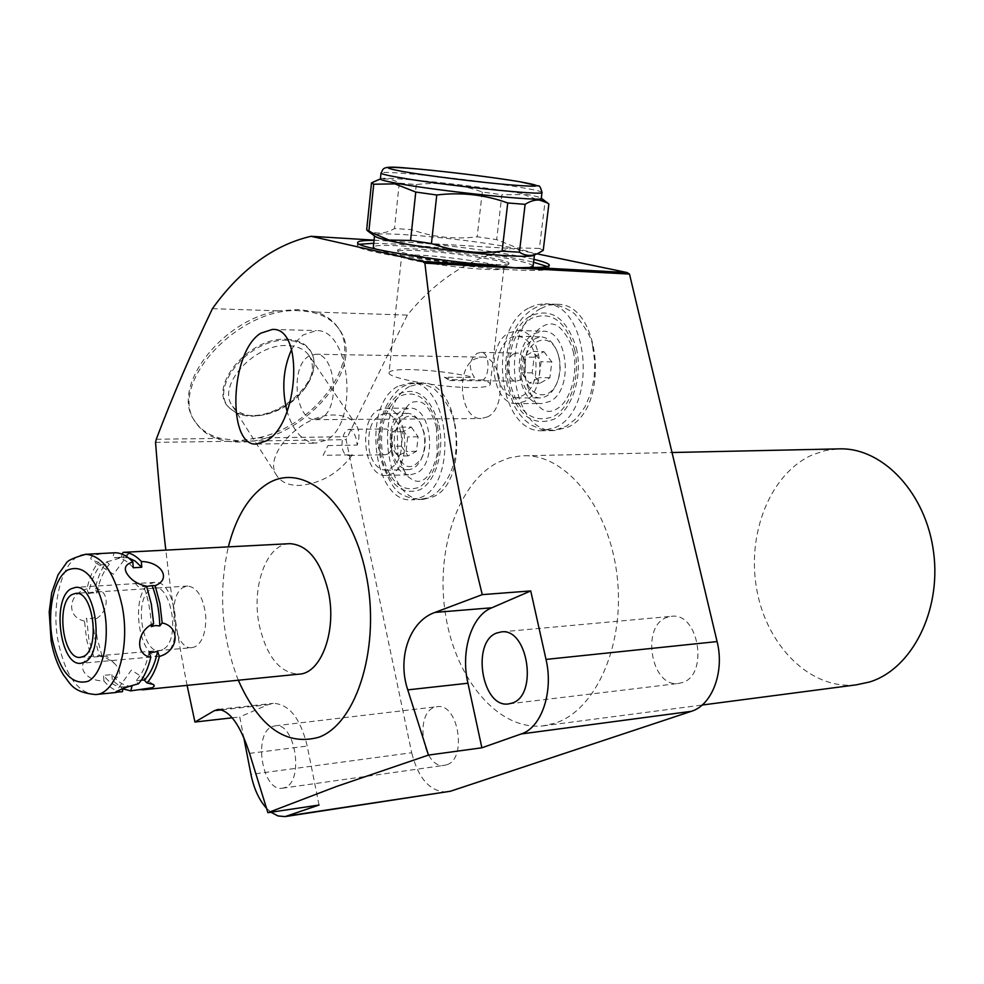 <?xml version="1.0" encoding="UTF-8"?>
<svg xmlns="http://www.w3.org/2000/svg" width="984" height="984" viewBox="0 0 984 984"><rect width="100%" height="100%" fill="white"/><g stroke="black" fill="none" stroke-linecap="round" stroke-linejoin="round"><path stroke-width="0.74" stroke-dasharray="4.92 3.69" d="M391.817 450.377C389.381 429.012 394.633 416.675 407.585 413.354C412.665 413.587 416.958 416.872 420.439 423.206L423.747 432.48C425.691 442.591 424.731 451.73 420.844 459.909C417.499 466.195 413.292 469.429 408.225 469.626C400.316 468.913 394.842 462.505 391.817 450.377M395.334 449.528C389.123 424.67 410.882 403.428 421.324 424.891L424.313 433.304C426.084 442.456 425.211 450.733 421.693 458.15C411.054 471.803 402.259 468.925 395.334 449.528M411.275 427.031L418.102 436.773L416.503 451.275L408.114 455.899L401.374 446.146L402.936 431.767L411.275 427.031L400.857 427.13L407.671 436.921L406.084 451.471L397.721 456.109L390.98 446.318L392.542 431.89L400.857 427.13M401.029 432.751C403.477 454.313 398.336 466.81 385.63 470.217C377.758 469.491 372.309 463.021 369.283 450.795C366.847 429.245 372.063 416.81 384.941 413.464C392.616 414.252 397.979 420.672 401.029 432.751M385.802 475.457C364.031 477.215 357.512 420.586 378.225 410.07L384.99 408.2C406.761 406.663 412.8 464.374 391.817 473.845L385.802 475.457L410.463 474.768C388.557 476.514 382.075 420.402 402.911 409.984L409.713 408.126C431.607 406.613 437.622 463.772 416.503 473.156L410.463 474.768M397.831 386.355C361.46 405.285 373.121 503.021 411.57 499.811L421.669 497.166C458.876 481.397 448.679 380.427 410.254 382.936L397.831 386.355M438.975 425.088C444.817 451.226 435.691 481.779 420.057 489.688C402.026 495.653 389.16 484.866 381.448 457.302C377.093 428.003 383.083 406.798 399.406 393.698C417.364 386.38 430.562 396.847 438.975 425.088M437.462 425.949C441.656 454.989 435.678 475.407 419.528 487.215C402.419 492.91 390.205 482.677 382.862 456.502C378.729 428.667 384.424 408.544 399.934 396.134C416.97 389.221 429.479 399.16 437.462 425.949M409.59 386.429C373.108 405.273 384.756 502.578 423.317 499.368L433.44 496.723C470.733 481.028 460.573 380.525 422.05 383.01L409.59 386.429M156.284 439.245L220.65 438.397L238.669 440.844L257.796 437.905C314.327 426.675 363.416 360.943 337.795 327.328C332.875 320.329 325.741 315.249 316.393 312.1L407.351 315.101C436.527 279.358 471.213 257.156 511.409 248.497L537.055 253.835M407.351 315.101L346.073 439.651L411.681 752.735L250.957 774.383M447.019 792.022C430.18 791.862 418.397 778.762 411.681 752.735M524.62 455.727C566.538 454.916 609.194 507.609 617.066 575.603C625.357 643.536 596.513 709.427 555.714 722.969L542.885 725.897C498.531 730.645 456.158 679.981 445.764 616.107C434.953 552.332 456.982 483.673 497.719 462.455L508.949 457.966L520.647 455.875L672.035 452.517M446.625 764.789L444.325 765.331C423.243 769.242 413.87 713.769 434.436 707.336L437.339 706.647C458.384 702.871 467.474 759.205 446.625 764.789M682.232 682.613L678.394 683.462C651.137 687.693 640.547 625.849 666.931 617.386L671.764 616.292C698.923 612.429 708.947 675.27 682.232 682.613M487.572 416.872L481.114 418.544C460.401 419.725 454.965 369.025 474.682 359.012L481.828 357.118C502.529 356.171 507.498 407.72 487.572 416.872M540.511 308.607C498.74 330.452 510.044 432.898 554.164 430.598L567.756 427.24C610.375 409.073 601.236 303.158 557.227 304.302L548.715 305.151L540.511 308.607M856.252 684.852C810.595 689.956 767.016 646.279 756.88 590.154C746.303 534.127 770.115 473.525 812.476 454.842L824.961 450.66L837.95 448.901M319.05 805.035L307.217 746.044C300.415 718.234 289.099 704.003 273.269 703.351L267.943 704.741L239.752 716.955L243.725 737.287M266.43 808.159L270.92 812.231M284.548 787.68L282.334 788.221C262.138 792.046 252.777 733.08 272.445 726.512L275.225 725.811C295.385 722.047 304.511 782.059 284.548 787.68M257.796 437.905L346.885 436.724M155.546 442.369L346.073 439.651M374.08 240.133L511.409 248.497M316.393 312.1L298.976 309.591L278.386 310.846C220.785 320.378 170.478 387.696 194.291 420.328C200.01 429.332 208.792 435.346 220.65 438.397M212.421 308.668L278.386 310.846M374.055 240.367L379.049 240.44M547.19 266.516L548.949 268.177C548.482 270.44 536.907 271.018 514.214 269.911C455.813 267.23 352.826 251.043 357.327 245.594L359.443 244.253M373.748 243.282L396.527 244.093C438.95 246.541 505.05 255.262 533.574 262.248M418.138 242.814C459.11 246.344 509.81 253.552 533.918 259.346M375.285 248.989L388.791 252.925C423.132 261.067 511.84 270.391 528.716 267.746M533.094 266.209C532.811 264.647 526.735 262.593 514.866 260.034C472.504 250.588 372.37 241.375 373.342 247.255M534.029 255.114L534.496 254.524C534.201 253.072 528.113 251.105 516.219 248.632C473.415 239.383 372.21 229.924 374.547 235.631L374.51 235.939M375.027 236.32L374.547 235.631M366.7 229.715L366.724 229.653C375.691 234.573 384.953 234.204 394.473 228.522L411.46 229.641C432.911 237.218 454.817 239.604 477.154 236.8L496.674 239.653L517.313 247.931L539.392 248.398L544.952 202.433L523.648 194.537L501.901 194.734L496.674 239.653M375.101 181.228C383.76 177.698 391.817 178.338 399.258 183.135L416.293 184.562C438.999 181.831 460.992 184.315 482.271 192.015L501.901 194.734M380.402 178.99L380.537 178.842C382.518 175.718 480.758 186.074 522.725 193.688C533.635 195.619 539.761 197.071 541.102 198.055L541.286 198.19M548.703 203.823L544.952 202.433M543.229 250.367L539.392 248.398M482.271 192.015L477.154 236.8M399.258 183.135L394.473 228.522M416.293 184.562L411.46 229.641M371.522 182.876L366.724 229.653M299.788 310.784C239.247 305.889 167.046 384.35 195.361 422.062C204.254 435.432 218.94 442.099 239.419 442.037C300.108 443.526 368.692 367.462 338.963 329C330.858 317.746 317.807 311.67 299.788 310.784M187.095 685.368C177.956 639.465 170.872 594.385 165.829 550.13M238.3 680.239C221.511 636.783 218.19 592.319 228.337 546.87M291.559 349.652L297.279 340.612L303.084 334.978L316.331 330.587C350.648 328.89 359.221 424.104 326.134 440.217L315.864 443.144C302.838 442.037 293.257 431.496 287.107 411.546M321.497 417.88L315.286 419.664C295.36 420.906 289.776 366.958 308.693 356.245L315.557 354.215C335.495 353.158 340.648 408.151 321.497 417.88M289.05 543.709C266.16 544.509 251.129 587.436 259.346 625.516C266.762 656.881 279.923 673.093 298.828 674.163M122.348 691.715C115.854 691.395 109.716 687.828 103.91 681.002C83.726 681.039 74.526 663.339 91.045 656.795L86.604 639.538L84.501 621.076L86.654 618.186L88.72 638.382L93.775 657.029L91.045 656.795M93.775 657.029L102.127 656.303L97.059 637.718L94.993 617.571L92.828 620.449L94.931 638.862L99.384 656.07L106.641 658.161L114.439 663.413C121.979 671.039 121.266 676.635 112.274 680.19L123.061 688.923M103.91 681.002L103.541 675.368C109.79 683.376 116.469 687.226 123.578 686.93L123.135 688.603M151.241 626.599C150.835 611.888 148.289 598.395 143.59 586.132L146.555 586.218M133.234 567.756C127.391 560.855 121.278 557.461 114.919 557.559L112.803 557.768L114.009 552.823M98.351 562.245L100.921 564.865C95.079 571.556 90.946 581.187 88.523 593.746L86.961 588.862C89.409 577.694 93.209 568.826 98.351 562.245L91.438 559.957L90.713 558.026L92.311 556.243C96.174 554.349 103.013 553.229 112.828 552.897M149.113 652.072C146.395 665.024 141.954 674.63 135.792 680.891L138.486 683.782M132.004 686.094C124.87 686.401 118.166 682.564 111.905 674.581L103.541 675.368M123.578 686.93L129.064 686.377M141.388 680.079L135.792 680.891M128.215 557.694L112.803 557.768M100.921 564.865L109.322 564.398C103.468 571.064 99.31 580.671 96.875 593.204L92.828 592.848L88.523 593.746M143.59 586.132L146.653 586.489M94.993 617.571L90.848 618.579L86.654 618.186M99.384 656.07L102.127 656.303M111.905 674.581L112.274 680.19M122.041 554.127L121.241 557.313M109.322 564.398L106.752 561.79C101.586 568.346 97.773 577.19 95.3 588.321L96.875 593.204M95.3 588.321C111.057 591.077 109.212 614.09 92.828 620.449M84.501 621.076C66.149 617.325 67.859 593.807 86.961 588.862M106.752 561.79C116.518 559.49 123.406 557.018 127.416 554.386L129.125 553.131C129.999 552.245 127.772 551.987 122.471 552.381M191.818 647.669L195.213 646.734C202.372 642.257 205.89 632.577 205.804 617.706L205.57 614.385C202.999 596.685 197.021 587.239 187.661 586.046L183.75 587.165C166.271 595.074 173.578 650.239 191.818 647.669L80.688 657.337M232.236 717.803L239.752 716.955M286.701 339.246C300.317 339.923 308.964 345.286 312.654 355.322C321.94 379.123 283.675 416.539 251.597 415.555C242.765 415.543 235.705 413.243 230.404 408.643C205.275 389.812 247.759 336.54 286.701 339.246M231.166 409.332C206.185 390.611 248.448 337.647 287.168 340.316C300.71 340.993 309.32 346.307 312.986 356.282C315.643 365.199 313.588 374.916 306.811 385.421C295.348 401.423 279.923 411.435 260.551 415.457L252.248 416.195C243.466 416.183 236.431 413.895 231.166 409.332L230.404 408.643M323.146 455.358L327.967 445.555L323.146 455.358L352.37 454.78C338.853 473.156 321.337 483.378 299.837 485.444C289.062 485.641 281.412 482.406 276.873 475.715C261.879 456.109 301.51 413.747 334.252 415.039C344.314 415.137 351.485 418.237 355.802 424.338L309.013 355.507C304.585 349.246 297.389 345.938 287.439 345.581C254.979 343.441 216.763 385.174 232.064 405.396C236.713 412.271 244.376 415.752 255.04 415.826L260.551 415.457M309.013 355.507C314.462 364.511 313.355 375.101 305.655 387.278C295.015 402.124 280.711 411.41 262.74 415.137M352.37 454.78L349.517 455.457C339 456.146 340.833 433.969 347.131 430.045L349.111 429.356C353.477 430.598 356.183 435.838 357.241 445.076C359.972 436.957 359.504 430.045 355.802 424.338M387.598 454.079L385.211 454.731C376.884 455.383 374.437 433.575 382.407 429.676L384.904 428.987C393.231 428.372 395.605 450.34 387.598 454.079M327.967 445.555L357.241 445.076M528.42 308.152C486.736 330.107 498.064 433.046 542.11 430.746L555.665 427.363C598.198 409.123 589.035 302.654 545.099 303.835L536.612 304.671L528.42 308.152M576.378 348.176C583.082 376.331 572.159 410.008 553.82 419.307C532.688 426.613 517.719 415.494 508.888 385.962C502.689 358.976 512.369 326.516 530.228 316.048C551.274 307.168 566.649 317.881 576.378 348.176M574.582 349.185C580.929 375.863 570.609 407.794 553.217 416.65C533.168 423.612 518.937 413.083 510.548 385.027C505.874 355.052 512.639 332.924 530.831 318.656C550.794 310.267 565.382 320.44 574.582 349.185M534.226 333.564L543.352 331.214C568.395 330.39 573.918 390.648 549.761 401.521L541.655 403.563C516.575 404.756 510.352 345.642 534.226 333.564M516.28 403.588C491.311 404.781 485.063 345.077 508.826 332.863L517.904 330.489C542.848 329.652 548.408 390.55 524.349 401.521L516.28 403.588L541.655 403.563M498.125 377.573C493.291 358.262 504.103 334.941 517.621 336.221C526.182 337.241 532.11 343.957 535.419 356.38C538.088 380.451 531.692 394.289 516.256 397.893C507.449 396.97 501.409 390.193 498.125 377.573M521.311 377.794C518.654 353.933 525.185 340.279 540.929 336.823C548.273 337.524 553.82 342.776 557.547 352.567L558.764 356.798C560.745 366.085 560.081 374.941 556.796 383.403C552.614 392.887 546.846 397.733 539.503 397.93C530.659 397.007 524.595 390.304 521.311 377.794M559.133 357.832C560.929 366.233 560.327 374.264 557.35 381.927C549.982 401.57 529.195 397.893 525.136 376.86C517.203 346.872 548.482 324.265 558.039 353.994L559.133 357.832M543.906 351.657L551.839 361.915L549.884 377.745L540.044 383.17L532.209 372.899L534.127 357.217L543.906 351.657L533.193 351.436L541.114 361.743L539.171 377.635L529.343 383.083L521.532 372.776L523.427 357.032L533.193 351.436M551.839 361.915L541.114 361.743M534.127 357.217L523.427 357.032M532.209 372.899L521.532 372.776M540.044 383.17L529.343 383.083M549.884 377.745L539.171 377.635M418.102 436.773L407.671 436.921M402.936 431.767L392.542 431.89M401.374 446.146L390.98 446.318M408.114 455.899L397.721 456.109M416.503 451.275L406.084 451.471M483.169 379.959L452.96 379.701L444.337 377.204L474.472 377.487C468.175 367.795 469.097 359.726 477.228 353.281L480.93 352.395C490.229 352.001 489.774 375.531 483.169 379.959C487.892 381.595 490.266 383.059 490.266 384.35C489.86 386.478 483.464 387.536 471.102 387.548C440.069 387.696 386.724 377.967 389.037 372.739L401.583 256.553C402.419 259.85 454.719 267.931 484.755 269.308C496.17 269.874 502.504 269.628 503.771 268.583L508.359 264.967C507.018 266.074 500.192 266.307 487.867 265.68C455.383 264.13 398.717 255.422 397.905 251.953L397.782 251.695C398.065 250.243 405.433 249.911 419.885 250.711C453.808 252.494 510.634 261.412 508.482 264.745L508.962 263.294C511.114 259.985 453.981 251.031 419.848 249.21C405.322 248.398 397.917 248.718 397.622 250.17C395.974 253.454 454.559 262.593 488.236 264.216C501.496 264.893 508.408 264.585 508.962 263.294M503.771 268.583L503.906 268.3C505.309 265.102 453.046 256.885 421.865 255.299C408.741 254.598 401.939 254.917 401.447 256.246M389.037 372.739C389.615 370.513 396.417 369.455 409.442 369.553C432.05 370.156 453.722 372.801 474.472 377.487M513.599 353.969L516.957 353.096C526.501 352.727 528.716 375.9 519.54 380.242L516.329 381.079C506.772 381.484 504.46 358.496 513.599 353.969M444.337 377.204L449.823 380.537L452.96 379.701M163.651 655.196C184.463 646.931 176.124 579.416 154.734 582.38L150.109 583.733C129.679 593.291 138.35 659.329 159.74 656.279L163.651 655.196M162.594 649.563C143.652 660.547 132.004 598.407 151.167 589.293C170.084 576.895 182.409 641.138 162.594 649.563M541.987 192.446L541.987 192.384C541.63 191.486 535.431 189.998 523.414 187.907C480.512 180.281 379.799 169.654 381.017 173.036M85.067 554.336C63.751 555.013 50.233 600.917 58.228 641.851C65.411 675.553 77.81 693.13 95.411 694.556L96.321 694.47M221.831 709.821L267.943 704.741M249.542 753.375L307.217 746.044M421.324 424.891L420.439 423.206M421.693 458.15L420.844 459.909M385.63 470.217L408.225 469.626M384.99 408.2L409.713 408.126M423.317 499.368L411.57 499.811M542.885 725.897L702.145 705.036M509.109 703.855L678.394 683.462M501.508 631.876L671.764 616.292M357.635 242.605L357.327 245.594M549.293 265.348L548.949 268.177M536.44 254.081L538.014 253.405M194.291 420.328L195.361 422.062M256.996 444.055L315.864 443.144M272.396 329.431L316.331 330.587M315.286 419.664L481.114 418.544M315.557 354.215L481.828 357.118M117.121 692.379L116.137 692.478M142.336 689.858L139.543 690.128M123.381 557.104L114.919 557.559M114.439 663.413L107.022 656.389L99.359 656.02M187.661 586.046L75.94 593.327M205.804 617.706L205.57 614.385M129.125 553.131L113.504 574.275L92.225 560.56M129.347 576.845L138.203 586.636L146.936 586.501M153.295 684.335L131.376 670.079L115.448 692.256M285.815 816.499L285.114 816.597M218.239 709.39L273.269 703.351M337.795 327.328L338.963 329M312.986 356.282L312.654 355.322M305.655 387.278L306.811 385.421M349.517 455.457L385.211 454.731M349.111 429.356L384.904 428.987M276.873 475.715L232.064 405.396M282.334 788.221L444.325 765.331M275.225 725.811L437.339 706.647M554.164 430.598L542.11 430.746M557.227 304.302L545.099 303.835M517.904 330.489L543.352 331.214M517.621 336.221L540.929 336.823M516.256 397.893L539.503 397.93M557.35 381.927L556.796 383.403M558.039 353.994L557.547 352.567M573.131 351.14C578.777 373.871 569.625 401.878 557.215 408.655C545.443 416.281 535.185 407.856 526.428 383.403C522.725 360.993 526.575 343.133 538.002 329.849C544.041 324.499 549.687 322.789 554.964 324.72C557.251 324.4 568.531 333.994 573.131 351.14M592.639 346.516L594.803 362.173L594.164 378.163L590.781 393.44L584.84 407.056L576.624 418.175L566.501 426.109L555.013 430.205L542.615 429.897L530.843 424.928L524.386 419.75L518.765 413.243L514.054 405.58L507.633 387.659C501.004 357.955 510.991 322.924 532.319 309.493C544.878 301.387 558.949 302.777 574.521 313.675C586.439 328.656 592.479 339.603 592.639 346.516M422.05 383.01L410.254 382.936M436.404 427.388L437.265 452.345C435.568 465.112 427.733 478.187 423.452 479.712C419.332 482.381 414.719 481.742 409.615 477.781C406.503 476.317 402.628 468.692 397.991 454.916L397.155 430.598C398.446 418.594 407.093 403.366 412.751 402.075C417.671 401.779 427.093 396.724 436.404 427.388M454.448 423.489C459.503 453.267 453.489 476.404 436.392 492.91C426.478 500.635 415.039 501.188 402.05 494.558C395.261 492.062 388.09 480.057 380.525 458.569C375.605 429.393 381.546 406.466 398.36 389.799C407.966 381.657 419.811 381.263 433.907 388.618C445.297 399.283 452.148 410.906 454.448 423.489M384.941 413.464L407.585 413.354M397.782 251.695L397.622 250.17M401.583 256.553L397.905 251.953M490.266 384.35L503.906 268.3M480.93 352.395L516.957 353.096M449.823 380.537L516.329 381.079M154.734 582.38L75.645 587.374M159.74 656.279L80.786 663.314"/><path stroke-width="1.48" d="M546.009 659.415L530.733 590.929L491.84 607.78C471.447 615.492 460.364 651.482 467.953 683.228L481.877 747.791L521.225 733.953C541.471 727.729 553.734 691.838 546.009 659.415L717.09 641.58C724.778 671.691 712.072 705.245 691.321 711.321L450.463 791.234L285.815 816.499M717.09 641.58L629.489 274.056L627.115 272.543L537.055 253.835M672.035 452.517L840.299 448.852C883.472 448.052 926.338 493.697 933.644 552.651C941.368 611.544 911.467 669.317 869.462 682.023L856.252 684.852L702.145 705.036M840.299 448.852L837.95 448.901M512.147 703.08L508.408 703.941C481.828 708.136 471.102 641.839 496.785 632.995L501.508 631.876C528.014 627.964 538.223 695.504 512.147 703.08M270.92 812.231L277.98 815.945L285.114 816.597L319.05 805.035L267.882 812.686L249.542 753.375C240.453 725.356 230.022 710.694 218.239 709.39L214.438 710.632L194.943 722.035L187.095 685.368M243.725 737.287L250.957 774.383C253.872 788.639 259.026 799.906 266.43 808.159M467.953 683.228L407.757 689.87L428.471 755.085L481.877 747.791M260.846 333.17L272.396 329.431C304.757 327.045 298.521 425.186 265.803 441.09L256.307 444.055C227.033 446.515 229.776 351.915 260.846 333.17M228.337 546.87C236.172 516.268 249.321 495.173 267.759 483.587C303.49 461.434 351.091 501.582 365.851 573.266C381.177 644.717 357.401 723.203 318.927 737.213C286.184 746.278 259.309 727.287 238.3 680.239M428.471 755.085L336.54 786.462L267.882 812.686M407.757 689.87C396.946 657.742 409.701 621.015 435.002 612.417L491.84 607.78M165.829 550.13C162.089 518.371 158.67 482.455 155.546 442.369L156.284 439.245C171.966 397.659 190.675 354.142 212.421 308.668C225.889 289.751 240.945 274.069 257.562 261.596C274.204 249.161 292.027 240.736 311.018 236.295L422.579 261.535L424.891 263.159C439.934 392.173 454.313 481.336 482.258 594.631L435.002 612.417M422.579 261.535L492.258 265.286C431.312 260.403 354.548 247.255 357.635 242.605C357.844 241.092 363.305 240.354 374.055 240.367M424.891 263.159L629.489 274.056M533.918 259.346C543.992 261.756 549.121 263.712 549.306 265.213C549.207 266.738 543.5 267.476 532.184 267.439L627.115 272.543M532.184 267.439L514.46 267.759L492.258 265.286M311.018 236.295L374.08 240.133M359.443 244.253L373.748 243.282M533.574 262.248L547.19 266.516M528.716 267.746L533.094 266.209L534.447 254.93M375.285 248.989L373.342 247.255M367.352 230.662L375.027 236.32C376.626 237.538 381.632 239.075 390.045 240.932C428.999 249.875 530.831 259.776 534.029 255.114L536.44 254.081M380.414 178.891L371.522 182.876L373.723 184.217L394.928 183.873L415.777 192.052L410.574 240.453L389.024 240.059L368.865 231.461L366.7 229.715M373.084 182.114L375.101 181.228M541.987 192.446L541.274 198.301C546.304 202.323 437.942 191.117 396.122 183.159C385.814 181.253 380.574 179.887 380.402 179.063L380.402 178.99M436.761 194.992C461.213 192.04 484.866 194.697 507.744 202.962L525.124 204.34L519.429 252.199L502.098 251.166C478.064 254.216 454.51 251.67 431.447 243.54L436.761 194.992L415.777 192.052M541.286 198.19L548.863 203.946C541.852 198.583 533.943 198.719 525.124 204.34M507.744 202.962L502.098 251.166M410.574 240.453L431.447 243.54M548.863 203.946L543.229 250.367L538.014 253.405C531.618 256.43 525.419 256.024 519.429 252.199M373.723 184.217L368.865 231.461M482.258 594.631L530.733 590.929M287.107 411.546C281.535 389.307 283.023 368.668 291.559 349.652M142.336 689.858L298.828 674.163C321.116 673.856 337.082 630.781 328.373 591.655C320.772 561.003 307.98 545.001 290.009 543.66L289.05 543.709M123.135 688.603L122.348 691.715L115.448 692.256L117.268 691.199C121.413 688.861 128.486 686.389 138.486 683.782C143.947 677.57 148.055 668.726 150.81 657.238C134.587 654.975 136.567 630.338 153.627 623.585L151.364 604.176L146.555 586.218C139.162 584.644 133.43 581.519 129.347 576.845C123 569.576 124.169 564.619 132.852 561.962L133.234 567.756L141.745 567.264L135.14 561.052L128.215 557.694M150.81 657.238L149.113 652.072L153.246 652.343L157.637 651.322C154.906 664.237 150.454 673.819 144.267 680.067L146.973 682.945C152.446 676.758 156.579 667.939 159.334 656.476C178.744 651.002 180.859 626.919 162.175 622.921L159.925 603.561L155.103 585.677L152.126 585.578C156.837 597.805 159.383 611.261 159.789 625.935L155.497 625.541L151.241 626.599L153.627 623.585M146.973 682.945L153.627 684.569L154.291 686.057L152.495 687.681L130.774 690.866L132.004 686.094L129.064 686.377M123.061 688.923L130.774 690.866M132.852 561.962C127.01 555.739 120.983 552.688 114.771 552.787L112.828 552.897M144.267 680.067L141.388 680.079M146.653 586.489L152.126 585.578M159.789 625.935L162.175 622.921M141.745 567.264L141.364 561.495C135.509 555.284 129.47 552.245 123.221 552.344L122.041 554.127M159.334 656.476L157.637 651.322M155.103 585.677C171.745 579.256 161.708 561.938 141.364 561.495M83.517 656.439C100.479 649.268 93.406 590.818 75.94 593.327L72.213 594.471C55.522 602.602 62.816 659.907 80.27 657.374L83.517 656.439M194.943 722.035L232.236 717.803M84.575 662.22C104.722 653.831 96.358 584.398 75.645 587.374L71.168 588.752C51.414 598.493 60.073 666.328 80.786 663.314L84.575 662.22M521.225 733.953L691.321 711.321M380.402 179.063L381.017 173.11C381.202 173.885 386.441 175.213 396.761 177.083C438.63 184.869 547.043 196.197 541.987 192.384C540.683 187.501 539.49 185.361 538.383 185.964L519.921 181.757C491.852 176.985 436.404 170.269 406.736 168.055C379.922 165.484 383.92 168.854 381.017 173.11L381.017 173.036M402.235 171.413C379.406 167.034 384.473 166.21 417.425 168.953C448.347 171.708 495.001 177.538 519.712 181.732C544.878 186.271 541.52 187.317 509.651 184.857C478.126 182.163 426.293 175.669 402.235 171.413M95.411 694.556C116.174 694.569 130.7 648.431 122.188 606.23C114.771 573.18 102.693 555.862 85.928 554.287C73.739 557.596 67.109 560.683 66.039 563.537L58.068 574.767L51.685 592.897L49.2 611.937L51.119 640.99C53.517 654.126 57.638 665.491 63.48 675.073C70.663 683.572 72.053 692.183 95.411 694.556M85.067 554.336L114.771 552.787M52.398 639.649C47.06 610.597 54.009 578.235 67.736 569.982C83.997 563.869 96.211 577.362 104.378 610.486C110.134 640.904 102.213 674.409 88.056 681.297C71.697 685.663 59.815 671.789 52.398 639.649M450.463 791.234L288.398 815.81M214.438 710.632L221.831 709.821M508.408 703.941L509.109 703.855M374.51 235.939L373.33 247.378M371.497 182.999L366.688 229.825M256.307 444.055L256.996 444.055M116.137 692.478L96.321 694.47M290.009 543.66L123.221 552.344M146.936 586.501L147.785 586.476"/></g></svg>
